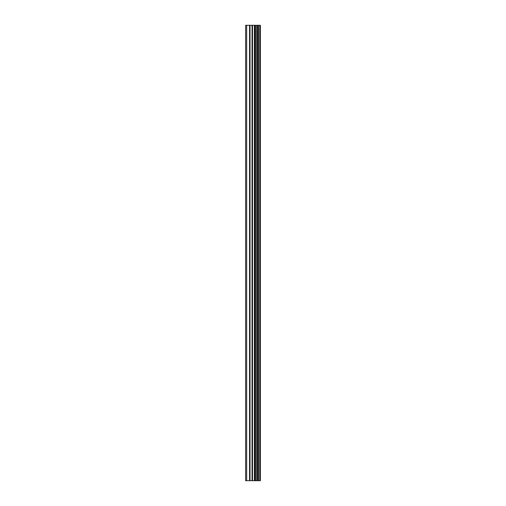<?xml version="1.0" encoding="UTF-8"?>
<svg xmlns="http://www.w3.org/2000/svg" width="506" height="506" viewBox="0 0 506 506"><rect width="100%" height="100%" fill="white"/><g stroke="black" fill="none" stroke-linecap="round" stroke-linejoin="round"><path stroke-width="0.76" d="M259.869 25.3L260.369 25.3L260.369 480.7L259.869 480.7L259.869 25.3L245.631 25.3L245.631 480.7L246.656 480.7L246.656 25.3M246.656 480.7L259.869 480.7M259.793 480.7L259.793 25.3M258.534 480.7L258.534 25.3M258.452 480.7L258.452 25.3M255.517 480.7L255.517 25.3M255.372 480.7L255.372 25.3M258.345 480.7L258.345 25.3M258.104 480.7L258.104 25.3M257.168 480.7L257.168 25.3M256.934 480.7L256.934 25.3M256.833 480.7L256.833 25.3M256.744 480.7L256.744 25.3M254.885 480.7L254.885 25.3M254.41 480.7L254.41 25.3M252.526 480.7L252.526 25.3M252.051 480.7L252.051 25.3M250.027 480.7L250.027 25.3M249.553 480.7L249.553 25.3"/></g></svg>
